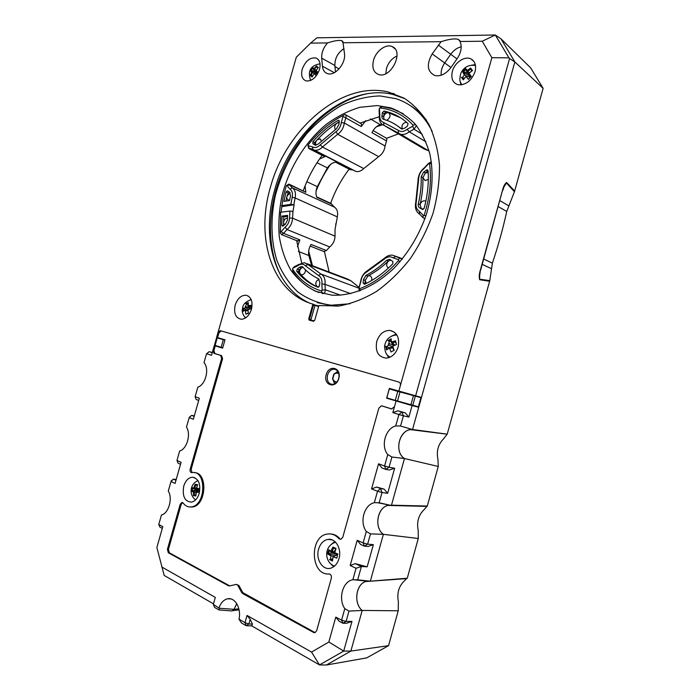 <?xml version="1.0" encoding="UTF-8"?>
<svg xmlns="http://www.w3.org/2000/svg" width="700" height="700" viewBox="0 0 700 700"><rect width="100%" height="100%" fill="white"/><g stroke="black" fill="none" stroke-linecap="round" stroke-linejoin="round"><path stroke-width="1.05" d="M318.719 306.171L314.703 320.408L318.719 306.171M313.495 304.955L312.9 304.124L315.044 305.025L314.939 305.559L313.495 304.955L309.505 319.095L308.735 318.876L312.9 304.124C272.204 292.618 255.168 238.56 270.392 187.399C285.714 129.614 341.32 80.596 388.273 91.989L404.215 98.228C413.963 104.703 422.196 113.435 428.916 124.442C434.569 136.605 438.095 150.273 439.504 165.445C439.591 181.178 437.404 197.19 432.959 213.5C427.271 229.574 419.738 244.598 410.349 258.562C400.12 271.574 388.894 282.494 376.67 291.331C364.175 298.769 351.68 303.651 339.176 305.988L318.911 305.567M315.044 305.025L318.771 305.988M318.631 306.469L314.93 305.533M314.151 320.854L309.75 319.743L309.225 320.162L313.626 321.283M309.75 319.743L309.505 319.095L311.194 320.101M308.735 318.876L309.225 320.162M212.327 352.494L209.169 351.706L212.275 352.678M216.02 345.783L214.27 345.642L215.224 345.887L213.911 350.516L214.865 353.544L213.911 353.308L212.957 350.271L211.531 355.303L206.553 353.727L209.169 351.706M206.553 353.727L204.015 362.652C209.668 368.637 205.607 384.764 197.82 387.196L195.125 396.672L199.325 398.204L193.34 419.256L189.166 417.62L191.643 415.398L194.162 416.369M180.53 464.284L178.054 463.181L176.969 460.486L181.09 462.306L175.088 483.429L170.984 481.512L173.513 479.133L175.98 480.287M194.303 415.852L191.643 415.398L189.306 417.27L186.463 427.114C191.222 434.053 186.961 449.041 179.673 450.975L176.969 460.486M162.304 528.369L159.871 527.091L158.751 524.519L161.464 514.981C168.648 513.459 172.926 498.409 168.28 491.032L171.202 480.909L173.513 479.133L176.234 479.404M158.751 524.519L162.794 526.636L156.87 547.488L164.194 575.444L213.465 603.837M198.695 400.426L196.166 399.49L195.125 396.672M351.969 621.407L346.649 623.254L342.965 623.262L339.176 621.276L335.781 617.12L341.582 620.156L342.965 623.262L346.098 621.416L351.969 621.407L343.709 651.087L319.498 664.93L251.764 625.905L246.164 625.686L241.465 622.965L238.971 619.159L245 622.633L247.03 615.431L250.197 619.29L248.876 623.98L245 622.633L246.164 625.686L248.876 623.98L252.385 624.129L251.764 625.905M346.098 621.416L341.582 620.156L344.794 608.641L348.976 611.082L346.098 621.416M355.259 563.631L367.176 566.834L361.401 566.492L357.691 579.836L352.852 579.758L356.055 568.269L350.175 565.512L355.259 563.631L361.41 566.492L356.055 568.269M373.354 544.653L368.043 546.464L364.455 546.175L360.605 544.451L357.21 540.295L363.125 542.911L364.455 546.175L367.623 544.171L373.354 544.653L367.176 566.834M367.623 544.171L363.125 542.911L366.319 531.449L370.493 533.89L367.623 544.171M384.037 489.081L387.651 493.308L382.025 492.502L379.164 502.766L374.342 502.679L377.527 491.242L382.025 492.502L380.52 488.565L384.037 489.081L376.609 487.051L380.52 488.565L377.527 491.242L371.551 488.906L376.609 487.051M394.642 468.221L389.358 469.998L385.858 469.403L381.938 467.959L378.56 463.794L384.571 465.99L385.858 469.403L389.06 467.25L394.642 468.221L387.651 493.308M389.06 467.25L384.571 465.99L387.756 454.58L391.921 457.012L389.06 467.25M405.283 412.86L408.879 417.086L403.401 415.8L400.558 426.02L395.736 425.933L398.912 414.54L403.401 415.8L401.852 412.037L405.283 412.86L397.88 410.795L401.852 412.037L398.912 414.54L392.84 412.615L397.88 410.795M234.045 609.315L232.041 610.96L218.986 609.945L214.541 607.372L213.343 604.38L219.293 608.265L234.045 609.315L236.723 603.628L234.036 609.35L238.166 608.904M219.293 608.265L218.986 609.945M213.343 604.38L215.32 597.406L213.343 604.38M221.121 330.934L218.89 332.99L217.945 332.736L220.343 330.706L398.808 382.034C400.19 382.629 400.706 383.854 400.348 385.709L491.864 57.706L508.944 57.837L495.302 35L316.873 37.826L310.599 43.111L296.31 57.207L216.633 337.356L225.006 339.806L222.635 348.154L215.224 345.887M412.72 405.239L415.896 406.123M491.864 57.706L482.23 41.239L495.302 35L501.034 38.885L514.859 61.933L421.47 397.451L389.375 388.404L386.645 398.186L387.73 398.108M214.865 353.544L221.602 355.661L222.582 358.724L191.153 469.359L191.966 472.596M222.582 358.724L221.629 358.496L220.649 355.425L221.602 355.661M382.637 406.114L391.825 408.966M382.9 406.175L381.308 405.869L378.84 408.196L342.773 537.285L340.812 539.394L338.931 538.668L340.83 539.385M392.84 412.615L394.511 406.621L391.589 408.949M194.381 472.666C208.232 472.43 206.273 505.96 192.237 506.992L191.231 506.905C206.071 505.706 206.832 470.041 192.133 472.579L191.713 472.631C190.33 472.439 189.814 471.31 190.164 469.236L191.153 469.359M182.639 502.6L181.195 504.411L180.197 504.324L181.886 502.451L183.129 503.046C185.343 505.977 188.046 507.264 191.231 506.905M169.321 552.799L168.306 552.755L167.423 549.299L168.429 549.343L169.321 552.799L229.898 585.979M236.661 584.447L238.875 585.471L236.031 584.439L229.714 585.891M243.6 593.504L242.585 593.504L241.745 592.611L242.76 592.611L315.096 632.625M329.332 573.974L329.061 573.965C330.934 574.298 331.686 575.715 331.336 578.218L316.671 630.691L315 632.651L313.652 632.494L314.659 632.45M213.911 353.308L220.649 355.425M221.629 358.496L190.164 469.236M180.197 504.324L167.423 549.299M181.195 504.411L168.429 549.343M168.306 552.755L228.699 585.883M237.86 585.462L241.745 592.611M238.875 585.471L242.76 592.611M242.585 593.504L313.652 632.494M329.061 573.965C310.572 575.759 309.024 536.445 327.215 534.074C331.634 533.356 335.536 534.887 338.931 538.668M329.534 574.009L328.703 573.983M330.584 533.951C334.119 534.091 337.225 535.692 339.902 538.738M381.981 405.956L391.317 408.879M398.808 391.221L400.348 385.709M218.89 332.99L217.577 337.61M314.939 305.559L310.993 319.567M441.114 41.694L432.162 53.9C426.291 64.514 427.219 71.733 434.936 75.574C440.676 76.615 445.996 73.955 450.896 67.603L457.196 58.616C461.23 52.413 462.175 46.699 460.04 41.484L458.386 39.401C454.79 38.325 449.032 39.086 441.114 41.694L343.009 42.761L341.854 40.705C339.045 39.979 334.276 40.722 327.565 42.928C323.418 47.6 321.457 52.675 321.711 58.161L322.42 66.194C322.892 70.324 324.73 72.835 327.95 73.736C335.265 75.994 345.844 63.473 344.531 53.944L343.009 42.761M461.186 46.804C457.135 47.749 453.661 50.234 450.739 54.268L444.675 62.947C441.945 67.016 440.79 71.103 441.219 75.224M344.006 48.597C337.864 52.64 334.81 58.266 334.845 65.468L335.457 72.004M357.691 579.836L370.335 581.175L383.373 534.327L370.493 533.89M247.03 615.431L311.553 652.102L328.834 642.023L343.709 651.087L350.875 651.07L362.189 610.444C353.386 603.426 355.81 584.255 365.759 581.534L367.325 581.157C356.414 582.207 352.739 602.954 362.189 610.444L348.976 611.082M352.852 579.758C342.808 581.14 337.864 598.824 344.794 608.641M379.164 502.766L389.76 505.155C378 505.33 373.179 527.179 383.373 534.327L418.285 538.484L418.197 530.39C416.579 522.121 418.477 515.261 423.902 509.819L427.28 506.056L391.484 505.181L404.469 458.526L391.921 457.012M374.342 502.679C364.158 504.656 359.24 522.261 366.319 531.449M400.558 426.02L412.291 429.494C399.691 428.584 393.435 451.736 404.469 458.526L438.261 466.454L437.929 459.244C436.257 451.22 438.148 444.386 443.616 438.76L447.221 434.166L412.545 429.502L418.74 407.251L412.09 405.589L408.879 417.086M395.736 425.933C385.411 428.488 380.511 446.023 387.756 454.58M197.899 480.463L197.312 480.961M194.976 499.485L195.405 500.054M251.064 299.355L250.127 299.871M244.869 317.223L245.315 318.08M475.326 64.654L471.433 65.205M460.206 81.419L460.924 84.919M396.252 334.075L391.256 336.271M386.05 353.22L388.806 357.665M334.819 541.52L331.179 544.486M330.295 563.421L333.655 566.746M250.197 619.29L252.385 624.129M482.23 41.239L460.04 41.484M327.565 42.928L310.599 43.111M311.553 652.102L319.498 664.93L326.419 665L350.875 651.07L326.419 665L366.686 657.895L388.561 645.663L398.23 610.785L398.379 601.808C396.83 593.294 398.738 586.407 404.11 581.157L406.936 578.261M508.944 57.837L509.565 58.564L415.599 395.929M514.64 191.091L514.43 191.721L506.406 182.936L506.651 182.472L514.64 191.091L543.13 88.349L514.859 61.933L509.565 58.564M183.75 486.106C182.114 496.317 184.739 501.655 191.643 502.127C195.151 501.191 197.689 498.269 199.246 493.343C200.883 483.805 198.564 478.424 192.299 477.216C188.37 477.698 185.518 480.655 183.75 486.106M318.605 549.115C315.394 559.282 322.884 571.008 330.986 568.076C334.819 566.72 337.488 563.579 339.001 558.644C341.941 549.115 335.668 538.142 328.195 539.367C323.61 540.155 320.416 543.41 318.605 549.115M161.761 566.965L215.32 597.406M219.056 607.67C220.981 602.543 223.904 599.567 227.824 598.762C235.121 597.196 241.526 608.659 238.971 619.159M328.834 642.023L335.781 617.12M350.175 565.512L357.21 540.295M371.551 488.906L378.56 463.794M397.058 56.026C391.956 58.284 388.43 62.414 386.496 68.416L385.875 73.623M333.025 379.785L334.609 383.863M337.829 371.289L334.915 373.485M309.024 302.838C274.085 286.65 260.916 236.67 274.811 189.455C290.089 131.766 345.756 82.941 392.814 94.413L404.967 98.674M386.645 398.186L412.09 405.589M394.511 406.621L396.051 401.109M412.554 405.361L411.6 405.125M418.74 407.251L415.826 406.359M214.27 345.642L212.957 350.271L213.911 350.516M192.237 506.992L189.989 506.975M338.791 378.507C341.854 367.719 329.061 364.044 326.174 374.719C323.076 385.332 335.79 389.322 338.791 378.507M302.199 69.256C300.764 75.582 302.137 79.476 306.311 80.955C312.113 81.218 316.496 77.394 319.48 69.501C320.836 63.77 319.769 59.973 316.277 58.1C310.214 57.033 305.524 60.751 302.199 69.256M452.366 71.374C450.835 78.33 452.664 82.766 457.87 84.683C465.623 85.365 471.345 81.043 475.037 71.697C476.455 65.642 475.142 61.416 471.117 59.001C464.957 55.536 454.606 62.475 452.366 71.374M235.182 305.13C233.572 313.574 235.707 318.281 241.579 319.261C246.102 318.71 249.392 315.394 251.449 309.312C253.015 301.534 251.221 296.835 246.059 295.234C241.124 295.172 237.501 298.471 235.182 305.13M376.731 341.504C375.069 351.706 378.332 357.245 386.531 358.12C392.07 357.28 395.929 353.579 398.125 347.007C399.779 337.881 397.119 332.36 390.154 330.444C383.828 330.339 379.356 334.023 376.731 341.504M373.511 60.331C375.918 50.942 386.164 43.409 392.35 46.664C404.276 51.38 391.134 78.549 378.91 74.62C373.599 72.678 371.796 67.909 373.511 60.331M338.704 378.455C339.649 373.196 338.17 370.09 334.285 369.136C331.126 369.215 328.877 371.201 327.539 375.104C326.602 380.87 328.344 383.976 332.771 384.414C335.58 383.924 337.558 381.938 338.704 378.455M292.495 269.089C299.775 280 309.461 287.315 321.562 291.016L322.14 290.238L321.886 283.868C322.289 279.799 321.169 277.007 318.526 275.502L305.331 265.738C303.118 263.664 300.562 263.681 297.675 265.799L292.854 268.17L292.626 271.189C299.364 281.321 308.192 288.461 319.113 292.6M292.854 268.17L294.42 266.63L298.515 264.609L304.299 262.649L307.991 264.521L320.845 273.989C324.118 275.844 325.509 279.291 325.019 284.34L325.246 289.748C325.421 291.839 324.66 293.169 322.936 293.72M359.494 288.767C373.599 283.43 386.619 274.033 398.536 260.566L398.344 259.613L393.155 257.88C390.267 256.104 387.257 256.559 384.134 259.245L366.669 271.985C363.396 273.989 361.471 277.095 360.911 281.312L359.056 288.015L360.605 290.579M359.266 291.086L358.969 287.709L360.535 282.03C361.226 276.832 363.598 272.991 367.649 270.515L384.589 258.142C387.091 255.876 389.734 254.888 392.516 255.176L400.348 257.924L401.949 259.446M424.191 215.136C429.931 197.286 431.716 180.127 429.546 163.643L428.697 163.599L423.841 168.796C420.507 171.474 418.784 174.895 418.661 179.06L416.229 202.09C415.459 206.377 416.5 209.457 419.37 211.339L423.299 215.416L425.959 215.731M424.988 218.575L422.922 217.612L419.598 214.148C416.054 211.82 414.759 208.005 415.713 202.72L418.075 180.381C418.233 175.245 420.359 171.028 424.463 167.72L428.584 163.31L431.366 161.814M413.096 125.239C403.97 115.194 392.954 109.445 380.056 107.993L379.453 108.832L379.82 114.861C379.453 118.825 380.695 121.354 383.547 122.447L398.317 130.349C400.89 132.169 403.821 131.819 407.12 129.308L412.703 126.227L413.096 125.239L415.467 124.425M416.439 125.606L413.989 129.194L409.238 131.801C406.315 134.129 403.463 134.96 400.671 134.278L384.011 125.361C380.485 123.996 378.954 120.872 379.409 115.981L379.094 110.862C378.971 108.465 379.969 107.065 382.095 106.671L391.886 108.666L403.305 113.732M342.615 115.745C329.648 122.5 318.132 132.239 308.079 144.97L308.21 145.775L312.515 146.851C314.921 148.181 317.502 147.525 320.25 144.874L335.921 131.722C338.94 129.544 340.725 126.508 341.276 122.631L343.017 116.357L342.615 115.745L345.074 114.459C346.176 114.966 346.421 116.043 345.809 117.688L344.33 123.025C343.648 127.829 341.434 131.574 337.697 134.269L322.446 147.026C319.821 149.634 317.188 150.684 314.536 150.168L311.054 148.68L308.805 148.505L307.93 145.556M286.632 185.447L288.855 184.074L292.346 187.862C295.111 189.849 296.039 193.218 295.129 197.977L293.799 204.803L290.806 204.391L292.189 197.278C292.933 193.436 292.18 190.715 289.949 189.105L286.991 185.596L286.3 185.806L283.062 197.549L281.015 212.222M280.656 212.266L280.402 231.648L281.076 231.726L285.084 227.22C287.831 224.91 289.319 221.856 289.555 218.05L289.957 211.041L292.95 211.452L292.574 218.181C292.285 222.889 290.439 226.669 287.035 229.53L283.623 233.354L281.566 234.605L280.289 232.934L280.656 212.266L289.957 211.041M323.767 251.501L326.366 250.565L329.7 246.951C333.034 244.274 334.81 240.678 335.037 236.18L335.011 229.6L337.339 216.886C338.179 212.345 337.225 209.099 334.46 207.148L330.969 203.455L316.68 196.875M359.091 287.446L350.822 280.717L347.156 278.871L307.011 263.672M349.764 169.47L352.52 169.951L311.054 148.68M354.322 170.721L355.976 171.439C358.601 171.981 361.191 171.028 363.755 168.577L378.674 156.651C382.331 154.149 384.466 150.596 385.088 146.011L386.488 140.936C387.074 139.37 386.82 138.338 385.735 137.83L373.1 130.559M383.547 122.447L384.011 125.361L424.183 149.039L428.26 150.561M335.632 224.166L336.096 223.396M283.876 201.364L289.485 200.567L290.553 195.737L289.433 192.062L287.385 190.785L286.081 191.94L283.876 201.364M287.543 216.37L283.771 216.851L281.986 216.099L287.595 215.373L287.446 220.115L285.32 224.263L282.433 226.24L281.794 225.321L281.986 216.099M392.831 261.398L389.331 259.306L386.54 260.382C380.039 266.621 373.188 271.618 365.977 275.354L363.422 279.703L363.081 282.949L364.411 284.296C374.483 279.641 383.959 272.79 392.849 263.743L392.831 261.398M371.586 280.56C372.164 277.988 371.507 276.377 369.618 275.739L367.824 276.019C374.973 272.3 381.78 267.356 388.246 261.179L390.819 260.033M367.824 276.019L365.216 280.394L363.422 279.703M366.406 283.351L365.207 280.464L364.849 284.095M302.942 267.181L301.613 266.481L299.416 267.339L297.229 269.054L296.721 271.259C302.488 278.53 309.549 283.85 317.914 287.227L319.463 285.74L319.865 282.616L318.43 278.696C312.524 275.993 307.361 272.151 302.942 267.181L299.04 269.719L298.541 271.924L300.387 274.137C305.156 279.562 310.748 283.771 317.144 286.764L319.069 286.79M317.257 286.816L318.281 287.271M339.238 121.704L336.936 123.13C329.814 127.724 323.181 133.324 317.039 139.93L316.934 140.044C315.507 141.881 315.184 143.623 315.963 145.276M316.934 140.044L314.632 142.607L314.536 144.62M313.644 144.156L315.726 145.276M312.891 141.697L312.856 143.745L315.385 145.224L318.185 144.077L336.578 128.616L338.949 124.399L339.281 121.441L338.765 120.278L338.074 120.4C328.886 125.878 320.495 132.982 312.891 141.697L314.632 142.607M400.558 117.758L388.351 112.691C386.137 112.586 384.58 113.925 383.696 116.716L381.99 115.771C381.71 117.635 382.244 118.825 383.565 119.332L384.186 119.508C390.355 121.284 395.964 124.311 400.995 128.59L401.826 129.036L405.055 127.969L407.54 125.93L408.047 123.62C402.194 118.143 395.57 114.301 388.176 112.087L383.985 111.038L382.358 112.7L381.99 115.771M388.351 112.691L385.683 112.061L384.055 113.724L383.696 116.716M384.099 119.481L383.688 116.795M395.614 124.617L402.08 129.089M284.366 224.954L283.57 222.626C283.999 219.721 285.303 218.216 287.481 218.12M283.57 222.775L283.588 225.593M283.771 216.851L283.57 222.626M288.697 191.66L286.983 196.114L290.185 192.701M428.12 172.515L425.373 172.996L423.675 172.043L421.19 176.706C421.461 185.544 420.507 194.582 418.338 203.831C417.961 205.852 418.486 207.235 419.904 207.996L422.546 209.475L424.174 208.189C427.613 195.317 428.908 182.822 428.076 170.686L427.376 169.741L423.675 172.043M428.094 170.931L425.425 172.944M428.321 179.331L425.18 180.582L422.887 177.713L425.373 172.996M425.828 201.303L425.023 200.891C422.721 200.594 421.067 201.836 420.061 204.627L421.339 208.722M421.146 208.626L422.844 209.492M290.806 204.391L281.505 205.678M293.799 204.803L281.759 206.657M294.149 204.96L292.95 211.452M281.076 231.726L283.623 233.354L299.871 239.899L297.255 240.888M289.389 184.319L305.821 192.246L289.817 184.879L286.991 185.596M308.21 145.775L309.216 148.531L324.047 156.301M345.625 114.774L360.544 123.349C361.637 123.856 361.882 124.915 361.287 126.534L343.017 116.357M365.759 120.619L361.287 126.534M381.815 124.145L380.205 124.661C376.679 125.956 373.931 128.607 371.963 132.633L386.488 140.936M350.7 169.776L335.869 162.181C332.631 162.487 329.814 164.404 327.408 167.921L317.31 186.655C315.674 190.61 315.534 194.171 316.873 197.321L331.931 204.251M324.984 156.607L319.533 158.987M305.034 185.999L305.821 192.246M326.366 250.565L311.089 244.414C308.892 248.054 308.14 251.755 308.831 255.517L311.596 265.405M299.871 239.899L297.43 246.671M397.084 110.565L397.696 110.609M392.324 108.806L393.33 108.78M422.887 177.713C423.15 186.48 422.205 195.449 420.061 204.627M421.662 208.889L423.859 208.836M388.246 261.179C386.137 264.04 386.19 266.341 388.395 268.056M319.113 279.178C315.499 281.19 314.842 283.719 317.144 286.764M300.387 274.137L301.858 274.811C303.756 274.575 304.964 273.219 305.48 270.751L305.506 269.859M301.175 268.056C299.451 270.104 299.162 272.099 300.3 274.041M321.352 140.814L319.953 138.88L317.039 139.93M336.936 123.13C334.661 125.186 334.119 127.295 335.309 129.439M339.098 122.649L337.067 123.051M386.697 120.312C390.329 117.854 390.976 115.351 388.649 112.788L388.474 112.726M406.507 122.22C402.762 122.99 401.345 125.282 402.255 129.115M289.616 199.911L288.68 200.025C287.175 199.675 286.598 198.424 286.947 196.263L286.983 196.114M286.947 196.263L285.871 201.084M199.325 489.519L199.028 492.511L199.325 489.519M196.446 491.61L195.851 495.985L195.843 493.01M199.036 492.511L196.236 492.153M199.316 489.562L197.067 489.116L196.525 487.961L197.636 484.654L196.525 487.961M196.656 487.979L199.596 488.827M196.831 488.355L197.067 489.116L199.211 490.14L197.05 489.116M195.799 495.399L193.48 495.6L195.851 495.985M197.636 484.654L195.134 484.278L197.278 485.153M195.729 484.916L194.889 487.707L194.04 488.644L192.535 488.504L192.062 487.664L193.778 487.883L194.04 488.644L199.176 490.385M192.535 488.504L198.931 490.446L193.769 491.085L194.303 492.24L191.494 491.312L192.29 490.718L193.769 491.085L193.218 491.671M193.48 495.6L193.436 492.144M196.044 492.021L194.303 492.24L194.154 495.136M193.778 487.883L195.134 484.278M194.058 487.576L196.49 488.302M192.159 490.849L192.518 488.46M192.062 487.664L191.494 491.312M196.971 490.14L192.29 490.718M195.773 494.952L194.329 495.136M197.164 485.441L195.79 484.925M337.54 554.715L336.858 558.18L337.54 554.715M332.955 556.972L334.136 556.22L333.043 557.218L332.456 560.98L333.043 557.218M336.858 558.18L333.524 556.911M337.523 554.759L334.836 553.534L334.303 551.976L334.898 550.191M336.044 548.485L332.946 547.059L333.576 547.942L335.493 548.817L336.044 548.485L334.723 552.72L338.004 554.111M334.723 552.72L334.836 553.534M332.395 560.175L330.365 559.221L329.525 559.597L332.447 560.98M335.562 553.866L330.444 554.496L330.977 556.045L327.556 553.831L328.536 553.306L330.444 554.496L329.805 555.17M335.064 555.538L330.977 556.045L330.365 559.212M333.637 547.969L332.281 551.04L331.249 551.836L329.131 550.865L328.694 549.798L330.951 550.97L331.1 551.793L334.46 553.201M330.951 550.97L332.955 547.059M331.336 550.725L334.32 551.898M328.387 553.446L329.123 550.812M328.694 549.798L327.556 553.831M333.34 552.72L328.536 553.306M332.509 559.003L330.566 559.247M312.463 265.738L308.674 251.099M316.059 191.144C319.821 181.676 324.616 172.795 330.435 164.5M376.399 126.814L382.576 124.714M329.14 272.046L324.476 251.746M330.662 203.315C335.064 190.934 341.224 179.55 349.16 169.155M386.453 138.338L398.466 133.884M390.145 92.986L394.266 93.704M281.514 276.938C265.738 247.581 267.207 204.89 284.095 167.799C301.088 130.786 333.051 100.949 366.537 93.879M410.113 105.49C416.264 109.226 421.724 114.126 426.466 120.181M338.301 306.092L333.349 305.953L317.249 302.619M350.044 303.748L331.17 305.217C318.649 303.476 307.466 299.005 297.64 291.804C288.803 283.255 281.89 272.808 276.902 260.453C270.891 240.94 270.41 218.479 275.31 195.659C281.488 172.506 292.11 151.673 307.169 133.166C317.704 121.844 329.192 112.56 341.618 105.315C354.366 99.461 367.159 96.337 379.995 95.935L395.832 98.647C411.451 103.67 423.553 114.52 432.127 131.206M377.274 105.578L390.539 107.835C399.761 111.282 407.986 116.716 415.214 124.128C421.68 132.606 426.58 142.634 429.914 154.21C433.65 172.839 432.547 192.684 426.598 213.745C419.44 234.57 408.686 252.612 394.336 267.855C374.973 286.659 352.161 296.249 331.896 295.172L315.683 291.322C305.882 286.379 297.596 279.326 290.832 270.148C285.084 259.98 281.199 248.544 279.186 235.83C278.267 222.661 279.23 209.16 282.082 195.326C289.284 167.781 305.226 141.864 326.148 124.451C336.963 116.532 348.224 110.81 359.931 107.293L377.274 105.578M301.709 262.894L296.66 240.651M303.266 190.706C307.816 177.87 314.151 166.04 322.262 155.216M360.115 123.104L379.339 116.681M470.68 69.081L471.931 70.744L472.474 70.534L470.584 68.005L470.724 69.125L468.029 71.164L466.699 71.365L465.412 69.668L465.561 68.521L462.525 71.619L463.558 71.522L465.43 69.615M470.61 76.816L469.026 74.498L469.332 72.914L469.192 73.728L471.327 76.449L470.68 76.746L469.026 74.498L469.192 73.728M472.483 70.534L469.315 73.08M469.332 72.914L471.931 70.744M465.57 68.521L467.381 70.429L470.584 68.005M467.381 70.429L469.298 72.949M466.926 70.473L466.646 71.304L469.77 75.714L469.718 76.808M470.68 76.746L468.423 79.389L471.327 76.449M465.684 76.624L467.066 76.484L465.631 76.816L463.278 79.87L465.631 76.816M468.423 79.389L466.2 76.764M463.558 71.522L464.66 73.325L464.345 74.9L462.438 77.551L461.414 77.332L463.278 79.87M467.661 76.449L464.345 74.9L462.534 71.619M463.767 73.692L464.66 73.325L469.84 75.801L466.699 71.356M463.619 79.179L462.394 77.507M464.179 78.356L462.438 77.551M471.861 70.752L470.724 69.125M463.619 71.505L468.256 73.675L465.412 69.668M469 72.538L468.116 73.377M468.256 73.675L469.77 75.714M479.421 277.401L479.675 279.195L489.773 280.63L489.633 281.234L479.649 279.729L479.614 275.118M479.421 277.567L480.419 269.894L502.512 190.356C503.405 186.436 504.787 183.803 506.651 182.472M480.655 270.069L502.512 190.356M503.877 187.136L506.406 182.936L505.006 184.651M489.773 280.63L492.38 263.191C498.33 245.385 503.116 228.139 506.739 211.444L514.43 191.721M239.094 609.875L232.4 610.671M543.13 88.349L530.644 67.839L501.034 38.885L514.859 61.933L412.545 429.502L410.471 429.625C398.703 430.859 394.24 452.218 404.469 458.526L391.484 505.181L388.054 505.426C377.213 507.5 373.905 527.66 383.373 534.327L370.335 581.175L407.26 578.235L418.285 538.484M388.561 645.663L350.875 651.07L362.189 610.444L398.23 610.785M447.221 434.166L489.633 281.234M427.28 506.056L438.261 466.454M223.064 339.229L224.963 339.955M223.02 339.377L216.58 337.767L221.97 338.905M224.91 340.139L218.278 338.231M222.731 347.804L214.454 345.231L216.58 337.767L214.454 345.231M221.148 347.349L223.309 339.727M400.951 391.825L389.322 388.876L386.82 397.828L393.803 399.954L418.399 406.822L420.954 397.652L396.322 390.95L420.954 397.652M389.322 388.876L396.322 390.95M398.195 401.704L398.326 401.223M408.004 404.451L408.144 403.961M317.957 67.874L318.334 67.532L316.479 65.975L317.94 67.882M318.334 67.532L316.033 70.674L318.176 72.45L317.721 72.888L316.05 71.435L316.033 70.674M316.724 66.85L313.731 69.457L317.415 73.316M313.784 68.635L313.714 69.449L312.559 68.539L312.506 67.541L314.142 68.495L316.479 65.975M314.142 68.495L315.989 70.245M317.721 72.888L316.207 75.451L318.176 72.45M312.506 67.541L310.45 70.691L312.559 68.495M314.335 73.351L312.121 77.017M316.216 75.451L314.011 73.771M311.29 70.429L312.366 71.505L312.322 72.817L311.168 75.451L310.284 75.46L311.631 72.336L314.081 73.43M311.631 72.336L310.45 70.691M311.649 71.916L312.366 71.505L317.363 73.237L313.714 69.449M312.322 76.449L311.124 75.425M310.284 75.46L312.121 77.026M312.541 75.924L311.168 75.451M317.835 68.005L316.767 66.885M311.342 70.402L315.866 71.978L312.559 68.539M315.866 71.978L317.363 73.237M395.421 341.836L396.515 344.488L395.509 340.795L395.421 341.836M393.68 350.079L392.656 347.078L393.286 345.529L392.822 346.666L394.17 350.28L391.046 351.977L394.17 350.28M396.515 344.488L393.076 346.036M395.439 341.906L391.746 343.009L390.863 339.806L391.169 338.817L391.37 342.493M391.676 342.011L395.509 340.795M392.061 342.195L394.494 344.908M391.169 338.817L387.896 340.629L388.859 340.882L390.88 339.771M389.358 347.672L390.547 348.233L389.113 348.197L386.619 349.904L389.113 348.197M391.046 351.977L389.602 348.425M388.859 340.882L389.235 343.665L388.614 345.214L386.531 346.797L385.639 346.22L386.619 349.904M392.604 346.631L388.614 345.214L388.273 343.892L389.235 343.665L393.759 345.275M387.144 349.16L386.496 346.745M389.235 347.743L386.531 346.797M391.178 341.679L388.92 340.874M250.932 306.206L251.151 308.805L250.932 306.206M247.905 310.214L248.64 308.998L247.949 309.96L248.43 313.338L247.949 309.96M251.151 308.805L248.246 309.47M250.932 306.259L248.124 306.609L248.377 302.636L247.8 305.926M247.975 305.637L251.116 305.349M248.22 305.882L250.661 308.455M248.246 312.996L245.892 314.116L248.43 313.329M248.377 302.636L245.709 303.485L248.071 303.371M246.426 303.887L245.332 307.685L243.696 308.534L243.084 307.869L243.11 311.308L245.446 309.995L243.11 311.308M245.446 309.995L246.199 310.748L245.026 310.467M245.901 314.116L245.332 310.774M248.5 309.05L245.332 307.685L245.21 306.512L249.926 308.14M243.705 310.739L243.67 308.49M246.925 309.925L243.696 308.534M247.879 304.5L246.479 303.896M338.73 373.214L337.409 372.82L338.721 373.17M337.409 372.82L336.84 373.056L337.409 372.82M336.884 372.873L334.189 373.914L336.84 373.056M334.215 373.739L332.658 379.286M336.787 382.113L334.521 381.325L332.719 379.137L334.46 381.491M334.521 381.325L336.586 382.34L334.889 381.824M334.775 381.5L332.666 379.356L332.561 378.271M332.719 379.137L333.611 374.544M332.588 378.289L334.259 373.695M333.629 374.553L334.189 373.914M337.146 373.056L338.826 373.546M450.975 67.498L432.162 53.9M450.739 54.268L438.287 45.054M334.845 65.468L321.711 58.161M334.267 72.686L322.42 66.194M322.297 293.554L321.562 291.016M340.533 295.19L325.246 289.748L322.14 290.238M297.675 265.799L298.515 264.609M350.7 293.65L325.019 284.34L321.886 283.868M305.331 265.738L307.991 264.521L350.822 280.717M358.794 288.137L320.845 273.989L318.526 275.502M399.998 261.756L398.536 260.566M400.172 257.906L398.344 259.613M398.781 257.749L395.754 256.445L393.155 257.88M384.589 258.142L384.134 259.245M366.669 271.985L367.649 270.515M431.611 163.572L429.546 163.643M423.299 215.416L422.922 217.612M419.37 211.339L419.598 214.148M424.463 167.72L423.841 168.796M382.095 106.671L380.056 107.993M412.703 126.227L413.989 129.194L422.249 134.216M407.12 129.308L409.238 131.801L425.941 141.829M398.317 130.349L398.352 133.079M341.276 122.631L344.33 123.025L385.088 146.011M312.865 149.459L312.515 146.851M335.921 131.722L337.697 134.269L378.674 156.651M363.755 168.577L322.446 147.026L320.25 144.874M289.949 189.105L292.346 187.862L334.46 207.148M292.189 197.278L295.129 197.977L337.339 216.886M280.289 232.934L280.402 231.648M329.7 246.951L287.035 229.53L285.084 227.22M335.037 236.18L292.574 218.181L289.555 218.05M388.316 261.126L386.54 260.382M367.771 276.054L365.977 275.354M364.866 283.623L363.081 282.949M301.236 268.012L299.416 267.339M299.04 269.719L297.229 269.054M298.541 271.924L296.721 271.259M315.315 145.206L314.65 144.856M339.308 121.1L338.074 120.4M385.683 112.061L383.985 111.038M384.055 113.724L382.358 112.7M401.625 128.966L400.995 128.59M283.229 225.916L281.794 225.321M287.858 192.736L286.081 191.94M427.971 171.028L426.283 170.082M422.896 177.643L421.19 176.706M420.053 204.715L418.338 203.831M380.205 124.661L370.457 118.93M327.408 167.921L317.012 162.724M317.31 186.655L306.819 181.694M308.831 255.517L298.34 251.44M379.409 115.981L379.82 114.861M379.094 110.862L379.453 108.832M418.075 180.381L418.661 179.06M416.229 202.09L415.713 202.72M360.911 281.312L360.535 282.03M199.08 490.971L196.761 491.558M337.426 554.715L334.136 556.22M335.58 542.22L334.425 542.64C323.54 546.98 324.721 562.835 334.539 566.064M333.392 565.6L334.486 566.108M470.347 77.061L467.066 76.484M475.501 65.546L474.582 65.38C468.554 64.715 464.03 67.209 461.011 72.87C458.5 81.76 460.679 82.075 461.808 84.805M479.649 279.729C478.931 276.929 479.185 273.648 480.419 269.894M482.239 264.338L491.207 268.581M498.269 206.631L506.739 211.444M483.718 259.017L492.38 263.191M499.923 200.681L508.646 205.73M456.995 58.914L450.739 54.276M339.01 68.959L334.941 66.509M215.084 345.467L217.219 337.951M415.284 396.322L412.79 405.265M397.793 391.422L395.29 400.374M413.402 395.832L410.918 404.74M399.998 392.079L397.512 400.995M317.039 73.876L314.729 73.456M316.05 71.435L317.546 73.132M392.91 347.918L390.547 348.233M396.882 334.994L394.852 335.169C388.789 336.499 385.35 340.331 384.545 346.666C385.613 355.766 387.642 354.961 389.935 357.236M388.614 356.291L389.856 357.271M245.682 309.986L247.922 309.89L245.648 309.977M247.922 310.669L246.199 310.748M336.91 372.846L334.311 373.678M220.045 330.662L220.99 330.916M182.411 502.495L181.886 502.451M343.044 41.624L341.854 40.705M367.325 581.157L353.351 579.722M389.76 505.155L377.213 502.635M412.291 429.494L407.75 428.102M332.325 539.971L328.195 539.367M394.564 332.325L390.154 330.444M473.996 61.556L471.117 59.001M318.229 59.509L316.277 58.1M248.588 296.249L246.059 295.234M194.766 477.68L192.299 477.216M231.14 598.99L227.824 598.762M336.455 369.898L334.285 369.136M459.97 40.836L458.386 39.401M388.273 91.989L392.814 94.413M395.036 48.843L392.35 46.664M389.331 259.306L390.591 259.831M301.613 266.481L302.558 266.831M389.865 113.12L388.176 112.087M424.217 218.584L424.865 218.907M297.824 241.115L281.566 234.605M324.581 156.572L308.805 148.505M350.297 169.732L335.58 162.207M324.336 251.729L310.17 246.059M355.976 171.439L314.536 150.168M429.109 151.069L400.671 134.278M402.456 258.834L401.249 258.309M425.81 201.39L425.023 200.891M370.746 276.29L369.618 275.739M320.67 139.335L319.953 138.88M389.471 113.374L388.649 112.788M199.089 490.954L196.674 491.558M198.03 480.664C190.032 483.718 188.624 494.637 195.571 499.896M334.442 553.184L331.24 551.836M337.146 554.584L333.611 556.202M390.539 107.835L391.886 108.666M331.17 305.217L333.349 305.953M470.47 76.939L466.812 76.3M502.722 190.593C504.42 185.159 504.656 185.474 505.356 184.065L504.989 184.695M388.054 505.426L426.598 506.389M365.759 581.534L406.105 578.664M410.471 429.625L447.134 434.21M317.065 73.841L314.317 73.343M320.005 63.822C310.52 65.52 307.396 71.059 310.642 80.439M393.96 345.17L391.729 343.009M392.691 347.2L389.777 347.576M250.373 308.525L248.106 306.609M251.195 299.652C245.682 301.595 242.812 304.465 242.594 308.254C241.675 311.509 242.664 314.729 245.569 317.922"/></g></svg>
